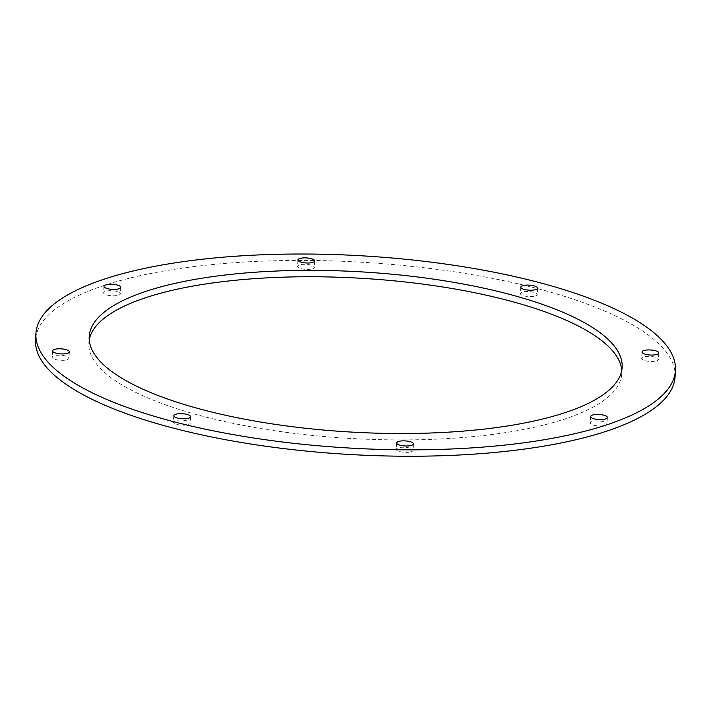 <?xml version="1.0" encoding="UTF-8"?>
<svg xmlns="http://www.w3.org/2000/svg" width="711" height="711" viewBox="0 0 711 711"><rect width="100%" height="100%" fill="white"/><g stroke="black" fill="none" stroke-linecap="round" stroke-linejoin="round"><path stroke-width="0.53" stroke-dasharray="3.56 2.67" d="M89.239 339.778A266.909 80.263 3.3 0 0 88.848 342.969A266.909 80.263 3.3 0 0 271.886 430.306A266.909 80.263 3.3 0 0 572.302 416.379A266.909 80.263 3.3 0 0 621.787 373.702A266.909 80.263 3.3 0 0 621.761 370.484M411.509 451.645A8.408 2.524 3.3 0 0 413.064 450.303A8.408 2.524 3.3 0 0 404.817 447.29A8.408 2.524 3.3 0 0 396.276 449.334A8.408 2.524 3.3 0 0 402.044 452.08A8.408 2.524 3.3 0 0 411.509 451.645M605.452 425.249A8.408 2.524 3.3 0 0 607.007 423.907A8.408 2.524 3.3 0 0 598.76 420.894A8.408 2.524 3.3 0 0 590.228 422.938A8.408 2.524 3.3 0 0 595.987 425.685A8.408 2.524 3.3 0 0 605.452 425.249M656.875 360.726A8.408 2.524 3.3 0 0 658.43 359.384A8.408 2.524 3.3 0 0 650.183 356.38A8.408 2.524 3.3 0 0 641.651 358.415A8.408 2.524 3.3 0 0 647.41 361.17A8.408 2.524 3.3 0 0 656.875 360.726M535.65 295.874A8.408 2.524 3.3 0 0 537.214 294.532A8.408 2.524 3.3 0 0 528.966 291.528A8.408 2.524 3.3 0 0 520.425 293.563A8.408 2.524 3.3 0 0 526.193 296.318A8.408 2.524 3.3 0 0 535.65 295.874M312.796 268.678A8.408 2.524 3.3 0 0 314.351 267.336A8.408 2.524 3.3 0 0 306.103 264.332A8.408 2.524 3.3 0 0 297.571 266.367A8.408 2.524 3.3 0 0 303.33 269.122A8.408 2.524 3.3 0 0 312.796 268.678M118.853 295.074A8.408 2.524 3.3 0 0 120.408 293.732A8.408 2.524 3.3 0 0 112.16 290.728A8.408 2.524 3.3 0 0 103.619 292.763A8.408 2.524 3.3 0 0 109.387 295.518A8.408 2.524 3.3 0 0 118.853 295.074M67.429 359.597A8.408 2.524 3.3 0 0 68.985 358.255A8.408 2.524 3.3 0 0 60.737 355.242A8.408 2.524 3.3 0 0 52.196 357.286A8.408 2.524 3.3 0 0 57.964 360.033A8.408 2.524 3.3 0 0 67.429 359.597M188.646 424.449A8.408 2.524 3.3 0 0 190.21 423.107A8.408 2.524 3.3 0 0 181.963 420.094A8.408 2.524 3.3 0 0 173.422 422.138A8.408 2.524 3.3 0 0 179.19 424.885A8.408 2.524 3.3 0 0 188.646 424.449M675.077 376.777A320.297 96.314 3.3 0 0 360.859 262.181A320.297 96.314 3.3 0 0 35.55 339.894M89.213 336.57L88.848 342.969M622.152 367.294L621.787 373.702M396.649 442.926L396.276 449.334M413.429 443.895L413.064 450.303M590.592 416.53L590.228 422.938M607.381 417.499L607.007 423.907M642.015 352.016L641.651 358.415M658.804 352.985L658.43 359.384M520.79 287.164L520.425 293.563M537.578 288.133L537.214 294.532M297.936 259.968L297.571 266.367M314.724 260.937L314.351 267.336M103.993 286.364L103.619 292.763M120.772 287.324L120.408 293.732M52.57 350.879L52.196 357.286M69.349 351.847L68.985 358.255M173.786 415.731L173.422 422.138M190.575 416.699L190.21 423.107"/><path stroke-width="1.07" d="M621.761 370.484A266.909 80.263 3.3 0 0 359.935 278.205A266.909 80.263 3.3 0 0 89.239 339.778M572.675 409.98A266.909 80.263 -176.7 0 1 272.251 423.898A266.909 80.263 -176.7 0 1 89.213 336.57A266.909 80.263 -176.7 0 1 360.308 271.806A266.909 80.263 -176.7 0 1 622.152 367.294A266.909 80.263 -176.7 0 1 572.675 409.98M411.873 445.237A8.408 2.524 -176.7 0 1 402.408 445.681A8.408 2.524 -176.7 0 1 396.649 442.926A8.408 2.524 -176.7 0 1 405.181 440.891A8.408 2.524 -176.7 0 1 413.429 443.895A8.408 2.524 -176.7 0 1 411.873 445.237M605.816 418.85A8.408 2.524 -176.7 0 1 596.36 419.286A8.408 2.524 -176.7 0 1 590.592 416.53A8.408 2.524 -176.7 0 1 599.133 414.495A8.408 2.524 -176.7 0 1 607.381 417.499A8.408 2.524 -176.7 0 1 605.816 418.85M657.24 354.327A8.408 2.524 -176.7 0 1 647.783 354.762A8.408 2.524 -176.7 0 1 642.015 352.016A8.408 2.524 -176.7 0 1 650.556 349.972A8.408 2.524 -176.7 0 1 658.804 352.985A8.408 2.524 -176.7 0 1 657.24 354.327M536.023 289.475A8.408 2.524 -176.7 0 1 526.558 289.91A8.408 2.524 -176.7 0 1 520.79 287.164A8.408 2.524 -176.7 0 1 529.331 285.12A8.408 2.524 -176.7 0 1 537.578 288.133A8.408 2.524 -176.7 0 1 536.023 289.475M313.16 262.279A8.408 2.524 -176.7 0 1 303.704 262.715A8.408 2.524 -176.7 0 1 297.936 259.968A8.408 2.524 -176.7 0 1 306.477 257.924A8.408 2.524 -176.7 0 1 314.724 260.937A8.408 2.524 -176.7 0 1 313.16 262.279M119.217 288.675A8.408 2.524 -176.7 0 1 109.752 289.11A8.408 2.524 -176.7 0 1 103.993 286.364A8.408 2.524 -176.7 0 1 112.534 284.32A8.408 2.524 -176.7 0 1 120.772 287.324A8.408 2.524 -176.7 0 1 119.217 288.675M67.794 353.189A8.408 2.524 -176.7 0 1 58.329 353.634A8.408 2.524 -176.7 0 1 52.57 350.879A8.408 2.524 -176.7 0 1 61.102 348.843A8.408 2.524 -176.7 0 1 69.349 351.847A8.408 2.524 -176.7 0 1 67.794 353.189M189.019 418.05A8.408 2.524 -176.7 0 1 179.554 418.486A8.408 2.524 -176.7 0 1 173.786 415.731A8.408 2.524 -176.7 0 1 182.327 413.695A8.408 2.524 -176.7 0 1 190.575 416.699A8.408 2.524 -176.7 0 1 189.019 418.05M35.923 333.495L35.55 339.894A320.297 96.314 3.3 0 0 255.196 444.695A320.297 96.314 3.3 0 0 615.699 427.995A320.297 96.314 3.3 0 0 675.077 376.777L675.45 370.369A320.297 96.314 3.3 0 0 361.232 255.773A320.297 96.314 3.3 0 0 35.923 333.495A320.297 96.314 3.3 0 0 255.569 438.296A320.297 96.314 3.3 0 0 616.073 421.587A320.297 96.314 3.3 0 0 675.45 370.369"/></g></svg>
